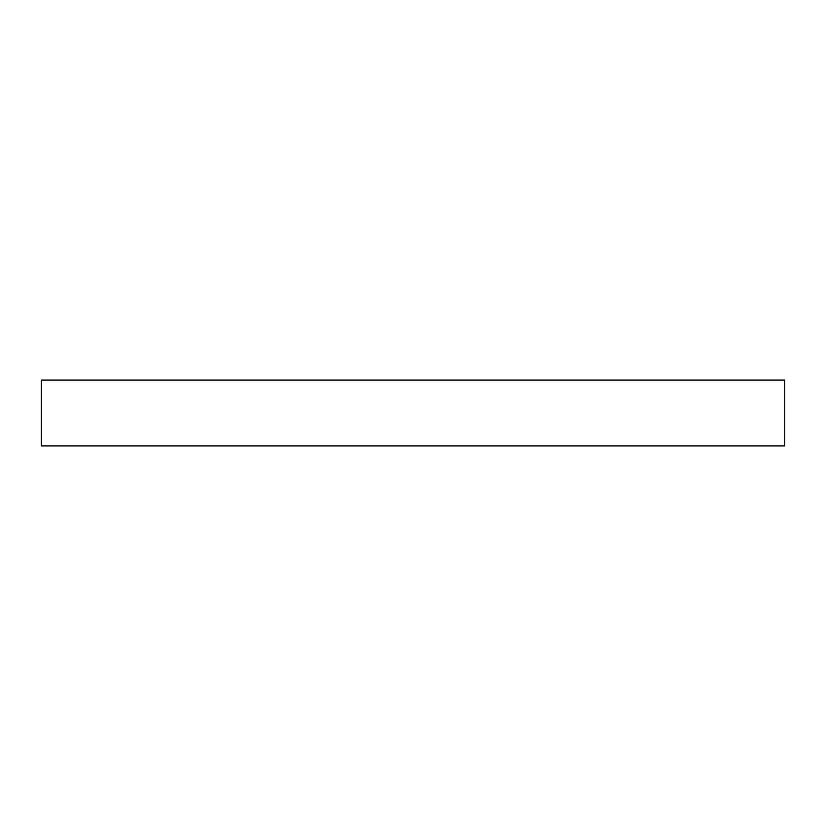 <?xml version="1.0" encoding="UTF-8"?>
<svg xmlns="http://www.w3.org/2000/svg" width="826" height="826" viewBox="0 0 826 826"><rect width="100%" height="100%" fill="white"/><g stroke="black" fill="none" stroke-linecap="round" stroke-linejoin="round"><path stroke-width="1.24" d="M784.7 380.074L41.3 380.074L41.3 445.926L784.7 445.926L784.7 380.074"/></g></svg>
